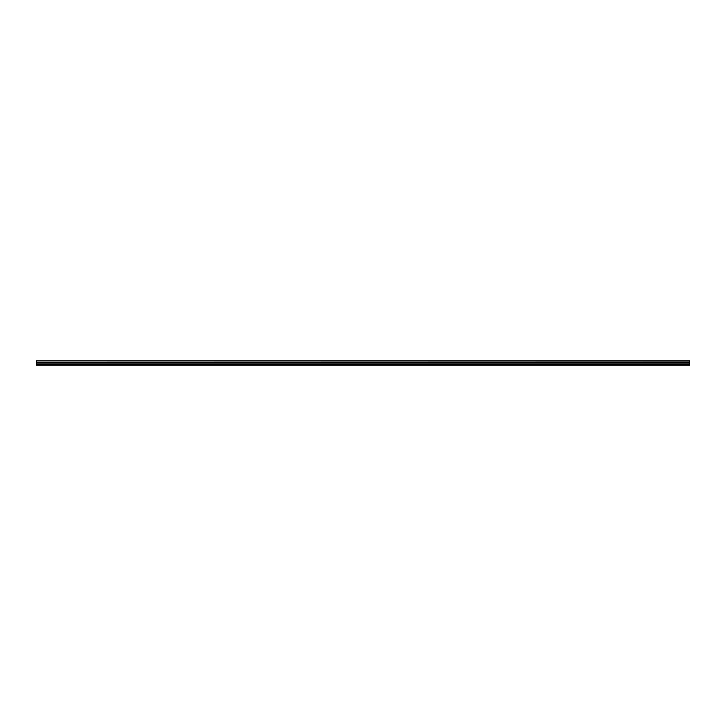 <?xml version="1.0" encoding="UTF-8"?>
<svg xmlns="http://www.w3.org/2000/svg" width="726" height="726" viewBox="0 0 726 726"><rect width="100%" height="100%" fill="white"/><g stroke="black" fill="none" stroke-linecap="round" stroke-linejoin="round"><path stroke-width="1.09" d="M36.3 361.022L36.3 365.096L689.7 365.096L689.7 360.904L36.3 360.904L689.7 361.022M36.3 362.501L689.7 362.501M36.3 363.045L689.7 363.045M36.3 364.497L689.7 364.497"/></g></svg>
